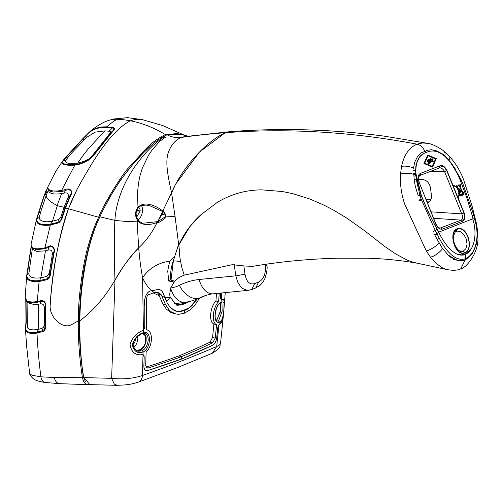 <?xml version="1.0" encoding="UTF-8"?>
<svg xmlns="http://www.w3.org/2000/svg" width="503" height="503" viewBox="0 0 503 503"><rect width="100%" height="100%" fill="white"/><g stroke="black" fill="none" stroke-linecap="round" stroke-linejoin="round"><path stroke-width="0.75" d="M85.309 381.412L83.41 376.999C80.505 358.035 79.16 339.198 79.38 320.486C79.845 284.415 86.283 246.464 98.198 220.27L99.713 217.246M99.537 217.208L109.063 198.295L120.525 179.98L133.496 163.576L142.525 153.761L152.051 144.701M89.201 384.531L87.308 384.588L85.126 383.405L83.416 380.997L82.442 377.703C79.487 358.645 78.103 339.714 78.286 320.908L79.38 320.486A118.211 87.597 -111.5 0 0 79.839 320.185A118.142 87.679 -112.2 0 1 79.38 320.486L78.286 320.908C78.147 296.349 83.02 265.282 87.214 249.419C90.917 236.171 94.3 226.4 97.368 220.1L98.619 217.239L68.414 208.77L77.255 188.939C92.854 160.853 110.364 131.151 130.384 120.808A135.137 102.021 -111.3 0 0 117.413 119.268L114.382 120.701L106.447 126.919C100.38 126.555 95.048 128.039 90.458 131.358L86.239 135.219A1.352 0.88 41.4 0 0 86.17 135.288A1.352 0.88 41.4 0 0 86.013 135.665C91.232 129.793 97.94 127.058 106.133 127.46L112.376 127.988L109.069 131.226C110.754 131.201 110.849 132.144 109.333 134.056L112.691 130.899L92.395 156.345L91.967 156.106L89.044 158.791L89.559 159.017C84.894 162.01 80.184 163.84 75.437 164.519L75.136 164.544C65.73 165.097 61.655 163.965 62.913 161.142L65.855 160.268C64.881 161.727 65.78 162.746 68.553 163.318L77.644 163.249L84.385 161.218L89.044 158.797M98.619 217.239C104.215 202.703 124.285 171.372 128.667 167.776L146.813 147.939C152.793 141.337 164.16 134.697 165.613 134.716C154.056 127.743 142.311 123.109 130.384 120.808L134.163 119.683L137.853 119.255L142.362 119.645L137.853 119.255L134.163 119.683L130.384 120.808C110.364 131.151 92.854 160.853 77.255 188.939L70.326 203.828M182.155 134.307L165.613 134.716M68.414 208.77C59.178 233.505 52.312 272.532 50.218 304.812C48.91 316.94 62.523 329.823 71.52 324.674L78.286 320.908L71.52 324.674C62.523 329.823 48.91 316.94 50.218 304.812C51.972 272.613 58.04 240.604 68.414 208.77A426.368 129.214 -152.2 0 0 65.497 208.016L65.019 207.852L61.309 219.113A1.352 0.415 17.2 0 0 61.737 219.459L65.497 208.016M91.967 156.1L109.333 134.056M109.063 131.226L104.932 130.881L92.181 144.524C87.805 149.07 82.964 155.308 77.651 163.249M104.932 130.881L95.174 132.126L86.591 137.426M65.855 160.275L67.723 157.728L65.333 158.269L86.013 135.665L86.076 137.904M73.407 150.975L67.723 157.722M86.239 135.219L82.913 138.57A1.352 0.673 47.5 0 1 82.976 138.495A1.352 0.673 47.5 0 1 83.561 138.457L83.775 140.098M112.376 127.988C114.332 128.227 114.439 129.196 112.691 130.899A1.352 0.748 43.1 0 1 113.238 130.818C115.042 129.007 114.86 127.881 112.685 127.448A1.352 0.78 95.9 0 0 112.376 127.988M92.898 156.376A1.352 0.459 35 0 0 92.395 156.345L89.559 159.017L89.697 159.394L92.898 156.376L113.238 130.818M65.503 207.997L70.678 195.516C73.878 190.379 68.729 187.632 65.183 189.593L61.573 190.448C52.752 191.806 48.137 190.719 47.735 187.191L55.908 171.121L62.271 161.589A1.352 1.264 -147.9 0 1 62.913 161.142L65.333 158.269A1.352 0.365 37.7 0 0 64.818 158.206A1.352 0.365 37.7 0 0 64.805 158.219L62.271 161.589C60.894 164.462 65.082 165.644 74.834 165.129C79.82 164.494 84.774 162.582 89.697 159.394M82.913 138.57L64.805 158.219M112.685 127.448L106.447 126.919A1.352 0.824 -86.5 0 0 106.133 127.46M60.982 216.711L64.101 207.318L57.336 205.664L52.444 221.226L50.52 224.263L58.926 221.999L61.309 219.113L60.982 216.711L58.555 219.553L58.926 221.999A1.352 0.83 69.5 0 0 58.983 222.747L61.737 219.459M47.414 221.792L52.444 221.226L58.555 219.553M25.15 298.197L26.087 300.844L28.973 302.448L33.412 302.819L40.925 301.479A1.352 0.937 -106 0 1 40.485 300.788A78.198 55.915 84.7 0 1 37.235 301.574L39.096 281.523L47.59 279.511L49.753 277.637L54.11 252.682C55.789 248.249 51.457 244.144 48.489 246.596L44.905 247.834L50.52 224.263C40.976 225.313 36.417 223.533 36.851 218.924L39.209 217.434L41.208 210.235L40.693 211.952L38.901 212.807A1.352 0.56 -164.4 0 1 38.649 212.335A1.352 0.56 -164.4 0 1 38.674 212.279L36.461 219.534C36.053 224.124 40.617 225.979 50.155 225.093L58.983 222.747M46.955 193.517C47.917 191.027 48.458 190.09 48.571 190.694C49.388 193.699 53.739 194.661 61.624 193.58L57.097 205.557C49.344 201.376 45.742 197.912 46.282 195.183L41.208 210.235M39.209 217.434C39.278 220.201 42.019 221.653 47.427 221.792M46.289 195.17L46.955 193.51L46.163 191.291C47.112 188.292 47.628 187.261 47.71 188.191M63.806 193.158C67.729 192.247 69.081 193.869 67.861 198.012L64.101 207.318L65.019 207.852L70.275 195.214C73.438 190.43 68.421 188.562 65.491 190.606L63.806 193.158L61.624 193.58M67.861 198.012L70.275 195.214L70.678 195.516M65.183 189.593A1.352 0.729 74.9 0 0 65.491 190.606L61.831 191.454L61.573 190.448L74.834 165.129A1.352 0.71 -95.4 0 1 75.136 164.544M34.537 304.68L27.659 302.731L26.093 300.844M40.259 303.9C43.025 303.523 44.421 305.12 44.446 308.691L45.358 306.371C45.433 302.259 43.962 300.624 40.932 301.479L40.259 303.9L34.537 304.673M38.391 304.271L38.215 329.421L41.975 328.39L42.805 330.584L37.178 332.15C31.029 333.149 27.294 332.345 25.967 329.729L25.728 328.208A32.406 9.941 171.7 0 1 25.785 327.818L26.25 321.788L26.043 300.781M27.357 326.258C27.627 329.471 31.249 330.528 38.209 329.421L37.021 333.074L42.962 331.446C44.629 330.811 45.465 329.364 45.477 327.095L45.823 306.679C45.804 302.077 44.025 300.109 40.485 300.788M45.823 306.679A1.352 0.547 2.9 0 1 45.358 306.371L45.018 326.812L44.245 324.598L43.667 327.063L41.975 328.39M44.245 324.598L44.446 308.691M45.477 327.095A1.352 0.541 -0.9 0 1 45.018 326.812L44.478 329.314L42.805 330.584A1.352 0.949 69.6 0 0 42.962 331.446M27.162 320.958A362.751 204.532 -113.9 0 0 26.25 321.788A1.352 0.503 -2 0 1 25.98 321.505L25.552 328.327A1.352 1.276 -168.5 0 1 25.785 327.818M25.728 328.208A1.352 1.283 -175.2 0 0 25.471 329.012L25.741 330.546C27.087 333.149 30.853 333.992 37.021 333.08C37.505 347.215 39.605 367.303 40.925 376.835L32.148 375.288L30.035 374.056L29.583 372.975M25.471 329.012L26.571 345.743L29.589 373.031C29.407 374.213 30.564 376.055 33.072 378.564C35.053 380.274 39.045 381.576 45.05 382.462L45.05 382.462A8.438 5.338 -82 0 1 40.925 376.835L54.33 377.514A9.117 5.967 92.6 0 0 59.643 383.663A9.117 5.967 92.6 0 0 59.65 383.663L87.981 384.676M26.011 321.386A1.352 0.503 -2 0 0 25.98 321.505L25.804 301.14A1.352 0.509 1.1 0 0 26.068 301.448M25.842 301.033A1.352 0.509 1.1 0 0 25.804 301.14L25.816 300.48M37.637 302.265L37.247 301.574L33.035 302.077L28.64 301.662L27.382 301.209L25.15 298.204L26.697 275.581A1.352 1.27 14.2 0 1 26.999 275.022L28.885 273.531L32.381 248.576M39.165 281.51L40.825 277.819L45.49 250.808L36.543 251.418L32.947 249.431L31.676 247.533L36.43 249.721L44.893 248.708L48.967 247.331L47.93 250.123C51.268 249.362 52.702 251.072 52.23 255.254L49.319 273.091L46.873 276.367L47.483 278.687L39.366 280.636C30.582 281.315 26.458 279.442 26.999 275.022L31.312 246.872M28.885 273.531C29.029 277.222 33.009 278.649 40.818 277.813M40.825 277.813L46.873 276.367M45.49 250.808L47.93 250.123M52.23 255.254L53.651 252.343L49.891 275.399A1142.238 444.445 98 0 1 49.319 273.091M50.35 275.751A1.352 0.541 -171.2 0 1 49.891 275.399L47.483 278.687A1.352 0.899 -109.4 0 0 47.59 279.511M29.488 268.206A471.116 280.511 -107.8 0 0 28.199 269.143A1.352 0.503 -173.5 0 1 27.948 268.803A1.352 0.503 -173.5 0 1 27.979 268.709L26.672 275.738A1.352 1.27 14.2 0 1 26.697 275.581M48.489 246.596A1.352 0.893 -112 0 0 48.967 247.331C51.419 244.754 55.374 248.369 53.651 252.343A1.352 0.509 -170.4 0 0 54.11 252.682M39.089 281.523C30.287 282.064 26.15 280.133 26.672 275.738L26.571 276.285M31.186 248.105A1.352 0.503 -170.3 0 1 30.941 247.74A1.352 0.503 -170.3 0 1 30.972 247.658M45.327 248.576L44.905 247.834C35.392 249.89 30.796 248.683 31.117 244.2M82.442 377.703L54.33 377.514M38.674 212.279L44.66 193.894L44.949 194.277L46.163 191.291A1.352 0.314 22.5 0 1 45.861 190.92A1.352 0.314 22.5 0 0 45.861 190.92L36.851 218.924A1.352 1.27 -167 0 0 36.461 219.534L31.048 244.489L31.676 247.533M46.295 195.158L44.949 194.277M48.703 191.165L47.917 189.229L49.791 191.09L53.412 192.045L61.831 191.454M47.735 187.191A1.352 1.289 -179.9 0 0 47.615 187.713L47.917 189.229M45.861 190.92L36.493 219.409M142.374 119.645L127.636 117.671L120.569 118.287L117.413 119.268M128.208 117.715L127.693 117.677M181.929 302.699L183.381 303.051M175.251 310.955L175.648 310.999M197.189 299.059L192.083 305.472L189.587 307.679L184.438 310.691A1046.837 790.307 68.7 0 1 184.324 313.237L178.791 314.325L175.83 313.966L171.259 311.81L169.102 309.892L165.562 304.655L164.393 302.077L161.979 296.449L164.852 297.166A106.454 69.71 -66.6 0 1 167.053 302.731L170.328 307.584L174.497 310.64L179.301 311.697L184.35 310.665M216.491 293.45L215.944 300.995C210.009 306.88 208.663 322.228 213.901 324.02L212.574 337.482L210.053 342.109L212.738 342.763A844.468 270.645 179.9 0 1 181.677 356.57L178.993 355.91L181.677 356.57A844.468 248.381 1.1 0 1 148.115 367.995L146.266 367.542M212.574 337.482L215.259 338.142L212.738 342.763M213.901 324.02L216.586 324.674L215.259 338.142M215.944 300.995L218.623 301.655C212.687 307.534 211.348 322.888 216.586 324.674M219.239 293.155L218.623 301.655M184.324 313.237L189.876 309.999L192.567 307.616L195.12 304.787L199.622 298.109M187.273 309.282L187.814 308.848M175.817 313.96L170.932 312.533L166.43 309.238L162.89 303.994L165.562 304.655M157.156 292.243L158.665 294.299L161.344 294.953L161.979 296.443M164.852 297.166L162.796 292.526C161.708 290.256 159.879 289.3 157.301 289.665L151.9 290.822L154.415 292.759L158.59 292.312L161.344 294.953M158.665 294.299L159.25 295.663L153.365 293.004M162.89 303.994L159.25 295.663M154.415 292.759A116.74 67.635 115 0 0 151.969 293.362C147.863 295.626 146.367 292.897 146.574 303.837L146.486 329.817C153.258 330.741 152.969 345.68 146.115 352.194L145.7 365.304L147.09 368.083L148.115 367.995M221.05 302.316A1095.22 926.098 -113.8 0 0 221.263 299.669L220.396 297.103L220.691 292.998L220.383 297.066L220.578 298.769L221.27 299.606L221.785 292.884M220.471 303.108L220.289 312.036L216.636 319.996L216.095 320.015M216.604 320.606L220.396 310.942M220.792 306.365L220.779 302.938M220.66 303.001A1.012 0.792 -117.3 0 0 220.685 302.988C215.466 304.623 213.033 321.304 217.397 321.033L218.516 321.046L222.15 311.206L221.961 302.617L220.679 302.988A1.012 0.792 -117.3 0 0 221.056 302.316L223.087 301.8L224.112 302.825L223.797 310.86L222.521 318.676L221.182 321.103L219.258 322.272C212.536 324.246 214.247 305.22 221.056 302.316M143.38 330.018L142.588 277.794C145.103 283.365 148.196 287.691 151.862 290.784C146.228 290.596 143.487 299.882 144.801 306.12L144.757 326.598L144.342 328.541L142.525 330.609C136.388 333.118 132.245 337.733 130.101 344.448C131.17 351.723 134.923 355.168 141.374 354.772A23.528 8.067 7.2 0 0 142.242 354.577L143.028 354.584L144.179 356.91L143.877 366.046C143.933 369.674 145.279 371.17 147.907 370.535A844.355 248.35 -178.9 0 0 181.482 359.098A844.355 270.608 -0.1 0 0 212.568 345.284C214.825 344.014 216.227 341.449 216.774 337.582L217.705 328.201L218.994 324.919A1407.721 1188.382 -113.6 0 0 219.251 322.272A1.012 0.849 -101.2 0 0 218.516 321.046M212.329 353.238C222.898 346.573 218.956 345.963 220.534 343.373L219.459 344.989L216.699 346.504L212.329 353.238L177.031 367.768L138.3 382.148A10.129 7.155 -109.5 0 0 142.443 375.496A820.009 166.531 172.5 0 0 181.332 361.06A820.009 166.531 -7.5 0 0 216.699 346.504L218.994 324.919L219.648 324.391A23.471 8.13 -1.4 0 0 220.232 324.02L222.131 321.511L223.338 315.903M221.27 299.606L223.495 299.411L224.52 302.19L224.294 300.096L223.804 299.555L221.27 299.656M210.053 342.109A841.091 269.564 179.9 0 1 178.993 355.91A841.091 247.388 1.1 0 1 146.015 367.152M114.98 280.234L111.641 378.325C122.789 379.539 133.056 378.596 142.443 375.496L143.028 354.584A1407.721 912.857 -109.7 0 0 143.085 352.018C151.353 348.133 151.642 329.666 143.361 332.653A1095.22 707.96 -109.6 0 0 143.38 330.081M220.534 343.373L223.363 315.658L220.226 323.982A23.528 9.331 -175.3 0 1 219.635 324.36L218.126 326.39L217.692 328.163L216.755 337.551C216.196 341.348 214.794 343.92 212.549 345.253L181.489 359.048L147.932 370.485C145.336 371.038 143.996 369.542 143.896 366.002L144.198 356.86L143.915 355.37L143.028 354.577L142.217 354.628A23.471 6.275 -177.6 0 1 141.356 354.816C134.898 355.206 131.132 351.767 130.057 344.511C132.207 337.765 136.37 333.143 142.538 330.641L143.374 330.069L144.738 326.642L144.789 305.862C143.443 299.706 146.354 290.608 151.9 290.822M138.243 351.239L138.312 351.257C135.86 351.371 131.446 346.435 133.811 341.531C135.081 337.739 141.437 333.47 142.883 333.37A1.012 0.729 74.1 0 0 143.355 332.653C137.816 334.432 134.15 338.513 132.346 344.888C133.917 351.44 137.495 353.816 143.078 352.018A1.012 0.654 61.4 0 0 142.242 350.83L138.067 351.188M133.767 347.573A8.859 5.131 103.8 0 0 137.715 336.494M133.094 344.398A5.061 2.936 103.8 0 0 135.464 338.865M135.496 349.774L136.722 350.22L140.551 349.704L143.801 346.341L145.191 343.335L145.751 337.639L145.109 335.583L142.682 333.432M143.764 333.212L145.468 335.111L146.166 337.318L146.134 341.122L145.581 343.411L144.116 346.611L142.468 348.761L140.4 350.377L137.426 350.968M142.883 333.37L144.833 333.319L146.675 334.495L147.863 336.733L148.234 339.726L147.731 343.065L146.442 346.303L144.531 349.007L142.236 350.83M136.885 210.204L140.161 210.996A5.061 2.936 103.8 0 0 138.683 207.443M136.583 211.046L140.161 210.996L136.671 217.133M138.111 220.025A8.865 5.137 103.8 0 0 141.557 205.652M162.632 211.505L162.783 211.053C155.98 205.431 142.965 199.848 137.005 208.657L137.413 209.116C138.834 205.909 142.651 204.639 148.863 205.312L162.632 211.505L157.986 221.263A10.406 4.76 -56.2 0 1 157.691 221.628L142.689 223.25M144.103 205.035L148.674 205.281M137.143 221.836L138.671 247.853C131.327 254.876 123.43 265.653 114.98 280.177C114.313 261.032 114.256 241.088 114.816 220.352M136.998 208.676C135.093 212.373 135.118 215.982 137.055 219.49A120.38 49.256 92.1 0 0 137.118 221.804A20.258 1.786 -176.4 0 1 114.854 220.352A607.668 186.77 0.5 0 1 99.902 216.818L99.858 216.919C93.313 230.487 88.308 247.413 84.831 267.684C81.775 285 80.109 302.712 79.826 320.807C91.772 311.81 102.178 300.392 111.044 286.547A320.43 229.01 -101 0 0 114.973 280.184C120.877 269.224 128.774 258.448 138.671 247.853C146.26 240.73 152.422 232.223 157.162 222.326L157.691 221.628M187.405 136.256L182.426 134.71L178.137 134.15L171.781 134.773A10.148 8.029 -102.6 0 0 170.517 134.345L176 133.565L181.684 134.194L187.801 136.2M99.902 216.818C101.222 213.473 104.92 206.337 110.987 195.416C120.531 179.382 125.033 174.151 128.592 169.586C133.157 163.846 138.916 157.483 145.876 150.498C149.781 146.31 158.206 139.18 163.582 136.715L166.908 134.785L170.02 133.999L181.69 134.169M164.104 136.835C143.405 150.567 117.218 183.771 114.873 220.352M137.005 208.663L137.489 192.706L138.539 183.035L140.079 175.434L142.318 168.134L148.555 155.207L152.277 149.68L159.734 141.337L165.386 137.269A10.148 7.193 -118.9 0 0 164.135 136.835M137.432 218.931A1.012 0.365 -27.8 0 1 137.055 219.497L138.294 221.377M138.338 221.452A33.758 7.306 -8.6 0 0 137.137 221.785M138.35 221.364C142.657 226.432 153.767 224.244 157.162 222.32M162.783 211.053L171.573 192.875C168.511 178.578 165.443 164.946 167.606 154.874C170.102 146.197 174.61 140.394 181.13 137.451C176.993 138.017 172.793 137.369 168.518 135.502L167.273 134.905M424.796 151.309A10.972 8.281 -111.3 0 0 416.924 144.154L422.646 142.978L427.802 143.368L384.349 136.175C332.357 129.233 280.787 127.743 229.62 131.711L225.206 132.723L229.62 131.711L184.482 136.665L181.13 137.451A1149.192 867.581 68.7 0 1 225.206 132.723L199.433 152.101L176.257 183.268M174.881 185.921L163.079 210.455L162.123 214.253L156.672 223.269C160.451 221.936 163.412 219.817 165.562 216.919L165.286 216.711L157.646 221.867M175.094 216.655L171.573 192.875C180.546 170.53 204.677 142.085 225.206 132.723C287.999 128.039 351.767 131.824 416.509 144.072L416.924 144.154C409.115 147.618 403.997 155.018 401.564 166.355L400.545 173.919C399.923 183.878 401.3 193.944 404.682 204.117L426.305 250.991L430.914 257.844L436.139 263.465L442.602 267.961L446.683 269.501L417.157 263.188C400.319 260.303 383.776 258.649 367.523 258.24L338.217 258.209C309.119 258.882 280.617 261.591 252.726 266.345L244.697 266.012L232.304 264.679L184.243 275.135L181.809 267.558L180.627 261.642M180.281 259.768C179.143 253.682 179.867 251.915 178.76 245.093C178.087 245.848 174.271 257.517 173.365 260.969L171.033 279.932L174.742 281.252L179.074 277.43L184.243 275.135M180.275 259.768L180.281 261.51L180.275 259.768M180.451 261.604A32.462 27.099 -23.8 0 0 177.213 261.126A32.462 27.099 -23.8 0 0 173.365 260.969M178.76 245.093L189.82 226.652L200.873 214.768L216.969 202.64L200.867 214.775C191.643 223.068 184.381 232.927 179.099 244.345M261.893 189.851C245.684 189.933 230.707 194.196 216.969 202.64C230.707 194.196 245.684 189.933 261.893 189.851L282.51 191.542L292.878 193.686L309.842 198.999L323.989 205.13L334.231 210.499L347.032 218.264L364.593 230.732L384.87 246.571L395.672 253.933L406.738 259.881L412.265 261.981L417.157 263.188L412.265 261.981L406.738 259.881L395.672 253.933L384.87 246.571L364.593 230.732L347.032 218.264L334.231 210.499L323.989 205.13L309.842 198.999L292.878 193.686L282.51 191.542L261.893 189.851M184.362 302.366L181.495 304.001L184.651 303.51L186.336 302.687M179.257 311.577L184.438 310.634L189.644 307.522L184.469 309.936L179.257 311.577L176.572 311.225L170.699 307.968M175.742 304.919L179.401 304.315L181.69 304.875L186.934 302.831L184.802 302.309M169.781 297.719L166.499 301.517L164.626 297.122L169.781 297.719L170.209 297.254L176.861 305.29L181.69 304.875M170.209 297.254L169.756 294.934A36.908 23.628 -129.9 0 1 169.693 294.104L170.787 287.835A30.796 23.327 -110.7 0 1 171.183 286.917L174.755 281.252M162.922 210.939L165.663 215.114L165.317 216.648M165.569 216.912L165.94 215.133L162.123 214.253M165.94 215.133L163.079 210.455M175.088 216.655A33.758 7.306 -8.6 0 0 165.449 216.931M114.954 280.209A320.43 229.01 -101 0 1 111.044 286.547C102.178 300.392 91.772 311.81 79.826 320.807C79.575 337.532 80.524 354.389 82.662 371.377L83.85 377.602L89.861 384.613L117.092 385.323L114.288 384.053L111.597 378.338M117.293 385.323L124.914 384.94C129.661 384.267 131.107 384.374 138.3 382.148M111.591 378.331L83.85 377.602M156.672 223.269C152.113 232.669 146.109 240.862 138.671 247.853C139.507 256.618 140.136 263.836 142.292 276.141L142.594 277.794A32.462 27.099 -23.8 0 1 169.989 261.176C169.329 262.239 167.518 271.268 167.801 271.802L168.687 281.032L170.794 279.372L171.139 280.121L172.831 280.988M189.367 301.517L186.934 302.831M455.435 169.109L452.065 164.242M418.232 195.9L415.315 186.349L414.246 180.338L413.831 174.422A10.972 4.326 -0.6 0 0 400.545 173.919M446.721 269.514L446.683 269.501C452.04 270.551 456.353 270.507 459.635 269.356L460.698 268.942L464.866 260.466L458.925 260.919L449.55 256.75L442.653 248.482A10.972 4.357 139.4 0 1 430.348 257.115M463.577 260.334L464.866 260.466L472.537 253.279M453.385 259.322L454.341 259.416M178.647 244.269L175.126 216.963M178.647 244.251L174.855 255.958L169.983 261.126M174.855 255.958L173.296 260.812C170.995 267.596 170.159 273.783 170.794 279.372M168.687 281.032L173.076 281.686L173.705 282.573M151.862 290.791L157.269 289.627C160.092 289.225 162.016 290.382 163.041 293.079L164.626 297.122M189.644 307.522L196.767 299.228M205.947 295.343A79.568 59.738 -105.6 0 0 204.664 295.959L199.634 297.927A67.471 50.998 65.4 0 1 196.34 299.392C191.662 301.052 187.946 302.001 185.198 302.253L185.198 302.253A20.233 12.845 -97.6 0 1 170.668 288.15M254.637 283.629L258.586 282.089L255.794 287.93L251.789 289.495L254.637 283.629C249.658 284.924 246.445 281.781 244.992 274.198L235.819 275.845L234.191 264.49M265.351 264.339L265.521 266.188L266.948 265.351L266.835 264.125M265.521 266.188C265.747 274.236 263.44 279.536 258.586 282.089M243.854 265.804L244.992 274.198M248.419 290.294L246.979 290.294L242.352 288.364L240.742 286.867L237.605 281.862L235.819 275.845L199.175 279.492A20.233 12.789 83.7 0 0 213.329 293.802L213.329 293.802A20.233 12.789 83.7 0 0 213.335 293.802L248.419 290.3L251.789 289.495M170.731 287.98A47.225 35.694 -116 0 0 179.376 285.314A20.233 13.248 -116.7 0 0 199.634 297.927A79.568 60.14 62.9 0 1 203.526 296.192C207.758 294.739 211.027 293.941 213.329 293.802M205.406 295.632L201.376 297.424A67.471 50.809 -108.1 0 0 204.664 295.959A20.233 13.229 -116.7 0 0 205.406 295.632A20.233 13.229 -116.7 0 1 205.406 295.632L206.085 295.299M440.169 167.795L439.886 167.769C441.709 167.971 443.281 169.266 444.583 171.661L461.735 213.869C463.087 217 462.892 219.082 461.157 220.119L439.93 228.155C438.83 228.249 437.478 226.847 435.868 223.948L435.479 224.087M435.868 223.948L418.892 181.665M415.937 175.541L415.61 175.528M427.512 202.923C430.392 201.747 431.687 199.194 431.404 195.271L430.524 188.072C429.562 183.224 427.078 180.395 423.067 179.596L418.433 179.194M462.653 221.207C464.873 219.754 465.294 217.013 463.923 212.983L446.771 170.775L444.583 171.661L430.486 171.334M463.923 212.983L461.735 213.869L431.058 211.851M465.118 254.631C455.064 257.769 445.293 245.571 438.629 232.172A13.506 2.15 149.6 0 1 436.906 233.549L437.151 234.014C444.237 248.941 454.523 262.528 465.627 258.58L465.118 254.631C474.895 250.022 477.36 233.046 472.732 218.855A13.506 2.377 -13.4 0 1 474.492 218.874L473.839 215.536L474.863 219.453M463.879 253.185C454.404 255.744 447.859 230.229 457.824 228.639C468.262 225.979 474.436 251.513 463.879 253.185M435.227 235.052L437.151 234.014M419.15 199.993L421.218 199.276L435.258 230.456L433.309 231.474M472.732 218.855L438.629 232.172L436.912 229.223A13.512 1.899 -29.4 0 1 435.258 230.456L436.906 233.549L434.963 234.568M419.269 200.37L419.131 199.999M472.185 215.529A13.512 2.119 165.6 0 1 473.593 215.491L473.568 215.391M450.367 162.475A1.685 0.497 142.2 0 0 450.424 162.073L452.669 165.072A1.685 0.44 144.1 0 1 452.511 165.544L460.654 179.445A13.506 0.503 155.8 0 1 460.031 179.76M413.479 168.184L414.742 162.104L417.767 156.144L421.118 152.943L427.651 150.246L431.367 149.724L436.767 150.957L443.137 154.377L446.878 157.81M414.195 179.911A1.685 0.465 -7.7 0 1 416.327 179.684L415.704 173.648A1.685 0.56 175.5 0 0 413.516 173.749M416.327 179.684L419.917 195.346A13.506 0.736 -19.6 0 1 420.961 195.038L416.006 176.05M415.912 176.037A1.685 0.522 174.1 0 0 413.881 176.151M426.299 152.415A1.685 1.276 68.7 0 0 424.922 151.265L424.777 151.258M417.823 196.057L419.917 195.346L421.218 199.276M465.627 258.58C476.46 253.965 479.818 235.052 474.625 219.383M429.254 201.904L427.066 201.81M430.87 199.641L426.085 199.326L430.87 199.628M430.084 160.526L430.002 158.86L430.518 159.086L431.373 161.287L431.153 161.721L430.637 161.494L430.084 160.526M430.493 159.413L430.996 161.337L430.034 159.589L430.493 159.413M420.904 200.225L418.968 200.357M438.956 238.711L437.032 239.132L434.586 234.605L436.535 234.165M437.025 239.132L442.577 248.583M447.11 254.386L456.743 260.177L464.961 260.02M464.432 260.095L465.508 259.007M456.554 253.864L461.484 254.889L464.979 254.128L468.205 252.273L471.688 248.036M463.936 213.008L464.596 218.472A1.685 0.924 12.1 0 1 464.596 218.472L462.527 221.295M446.771 170.775C444.897 166.877 442.627 165.217 439.968 165.789L444.03 166.864L446.777 170.775L463.942 213.008M436.34 158.627L432.561 167.078L423.941 163.469L427.713 155.012L436.34 158.627M432.272 166.348L424.695 163.173L428.009 155.748L435.585 158.917L432.272 166.348M446.796 158.344L446.413 157.653L446.796 158.344M415.522 174.365L415.648 175.993M415.516 173.604L415.535 174.359L413.711 174.604M413.56 170.46L415.484 170.548L416.522 163.167L419.785 156.653L421.967 154.534M428.33 151.629L423.972 153.358M426.293 152.371L425.978 151.875M457.579 186.317L459.346 185.626L460.132 187.248L459.711 189.587L457.34 187.801L457.585 186.324M459.126 184.727L460.201 186.833L460.635 184.412L460.434 187.317A221.634 145.329 67.7 0 1 462.471 191.656L464.112 193.278L462.741 192.247L463.647 193.441L463.37 194.793L461.314 195.698L459.811 195.598L459.208 194.196L458.516 198.081L458.893 194.189L458.434 193.045L458.95 192.838A97.519 63.944 67.7 0 1 457.372 188.21L453.825 185.544L453.901 185.217L456.284 187.009C456.108 185.833 456.46 185.5 457.334 186.016L458.906 185.4L458.705 184.89L459.126 184.727M459.931 190.134L462.326 191.932L462.98 193.366L459.805 194.604L459.566 192.196L459.704 192.536L461.094 191.989L460.823 191.316L459.641 191.775L459.931 190.134M459.138 192.768L457.642 188.411L459.654 189.927L459.138 192.768M456.573 187.229C456.296 186.135 456.567 185.859 457.378 186.387L457.07 187.6L456.573 187.229M462.056 191.347L459.994 189.794L460.358 187.732A221.351 145.147 -112.3 0 1 462.056 191.347M462.081 194.472L462.238 194.856L462.779 194.466L462.54 193.875L459.905 194.9L461.125 195.221L460.993 194.894L462.081 194.472M461.37 195.321L462.012 194.818L461.37 195.321M463.181 193.624L463.087 194.083L463.181 193.624M460.773 191.568L459.755 192.278L460.773 191.568M459.535 194.906L459.704 195.327L459.535 194.906M458.767 193.303L458.962 193.793L459.076 193.183L458.767 193.303M459.346 193.429L459.252 193.944L459.346 193.429M415.484 170.548L415.843 172.139M457.164 229.318C466.727 225.111 474.474 249.375 464.609 252.644C455.775 256.656 448.041 232.424 457.164 229.318L456.215 231.361M461.075 251.45L461.32 251.481C461.924 251.538 458.07 252.286 454.599 244.169C451.713 236.14 455.661 230.468 456.466 231.374L456.579 231.298M464.609 252.644L463.188 251.223L465.872 248.671L467.048 244.364L466.325 239.151L463.942 234.687L460.346 231.701L457.818 231.078L456.315 231.349M461.32 251.481L463.188 251.223L459.497 250.878M465.589 258.97L468.802 256.731L472.273 253.084L474.775 248.595L476.372 243.094M427.355 160.413L428.317 160.991L427.563 159.979L426.902 160.715L427.343 161.828L428.719 162.714L428.606 163.418L427.77 162.947L428.789 163.859L428.657 162.155L427.148 160.859L427.625 160.432L428.317 160.991L427.563 159.979L426.902 160.715L427.343 161.828L428.719 162.714L428.606 163.418L427.77 162.947L428.443 163.833L429.015 163.62L428.902 162.607L427.405 161.494L427.355 160.413M427.361 202.552L428.361 202.156L427.204 202.149M427.493 202.885A8.438 6.464 -111.8 0 0 427.846 202.759A8.438 6.464 -111.8 0 0 431.461 197.05M428.361 202.156L428.99 202.118M432.322 161.721L431.995 160.677L432.605 160.356L433.108 161.608L432.322 161.721M431.964 160.004L432.435 159.923L431.958 158.168L433.479 161.953L432.152 161.935L431.87 160.193L430.631 158.684L431.958 159.998M429.273 159.218L430.788 162.997L429.971 161.526L429.185 161.828L429.807 163.368A1.245 0.817 67.7 0 1 429.606 163.444L428.084 159.658A1.245 0.817 -112.3 0 0 428.286 159.583L429.002 161.362A19.095 12.518 -112.3 0 0 429.782 161.061L429.273 159.218M449.003 160.639C441.515 151.843 434.02 149.07 426.531 152.321C418.817 155.006 415.289 162.085 415.937 173.548L421.2 194.944C425.733 206.739 431.052 218.139 437.145 229.129L438.868 232.078L472.965 218.761L472.166 215.454A13.845 2.163 -14.3 0 1 473.87 215.391L462.653 183.092L460.911 179.338A13.845 0.522 155.9 0 1 460.038 179.778C457.422 173.51 454.228 167.782 450.455 162.595L449.003 160.639M442.502 229.079L462.747 221.169C465.086 219.792 465.552 217.032 464.156 212.882L447.004 170.68C445.13 166.776 442.866 165.116 440.2 165.694L420.382 173.434C418.043 174.811 417.54 177.553 418.886 181.658L435.717 223.992C437.579 227.953 439.842 229.651 442.502 229.079M167.26 134.905L168.518 135.502M98.456 219.673L97.368 220.1M25.967 329.729A1.352 1.289 155.1 0 0 25.741 330.546M27.382 301.209A1.352 1.245 114.1 0 0 27.703 302.007M28.64 301.662A1.352 1.207 104.1 0 0 28.973 302.448M33.035 302.077A1.352 1.075 86.6 0 0 33.412 302.819M83.41 376.999L83.737 377.074M117.4 119.274A42.202 31.84 -111.4 0 0 107.233 120.915A42.202 31.84 -111.4 0 0 107.189 120.927C104.291 121.833 95.35 126.435 88.497 132.937L64.818 158.206M181.482 359.098A1878.057 1417.844 -111.3 0 0 181.677 356.57M426.305 250.991A10.972 3.106 -33.7 0 0 439.238 243.062M401.564 166.355A10.972 5.483 7.4 0 1 413.655 168.279M427.802 143.368C432.8 143.852 442.2 149.404 443.929 151.265A10.972 5.288 128.8 0 1 444.897 155.829M443.929 151.265L449.374 156.326A10.972 4.143 136.8 0 1 449.141 160.444M477.265 236.077A10.972 3.898 0.7 0 1 477.85 237.359L477.485 230.066A10.972 2.66 173.7 0 0 476.75 229.249M477.85 237.359L477.85 237.359C479.177 251.179 467.054 267.583 460.698 268.942M179.376 285.314C185.55 282.227 192.152 280.284 199.175 279.492M442.256 229.161A1.685 1.276 -111.3 0 0 440.911 228.022L439.018 227.872M420.269 173.944A1.685 1.276 -111.3 0 0 420.15 173.535A1.685 1.276 -111.3 0 1 419.584 175.591L439.88 167.769M433.624 218.302L461.157 220.119A1.685 1.276 -111.3 0 1 462.509 221.263M460.654 179.445L462.628 183.042M424.532 153.113L420.433 155.855L417.276 161.161L415.843 166.128L415.704 173.648M436.912 229.223L428.336 212.341L420.961 195.038M439.018 167.914L439.974 165.795A1.685 1.276 -111.3 0 0 439.968 165.789L420.238 173.497M420.187 173.522L439.974 165.795M418.144 177.201A1.685 0.817 6.5 0 1 418.433 177.735L419.584 175.591M472.166 215.454L466.721 197.459L460.038 179.778M182.859 134.496L162.966 125.643L142.362 119.645M86.862 137.174L71.929 152.667M27.074 302.026L27.357 326.46M25.552 328.327L25.464 329.434M31.148 246.426L26.697 275.562M107.233 120.915L113.03 119.054L127.636 117.671M45.05 382.462L59.643 383.663M220.314 311.91L220.49 309.911M220.635 308.201L220.817 306.107M225.269 292.52L223.797 310.86M223.791 310.873L223.351 315.739M142.689 223.257L139.878 221.829L137.426 218.924C135.703 215.001 135.697 211.732 137.413 209.122M176.572 311.225L174.881 310.81M477.485 230.066L476.303 222.999L472.16 206.393L463.779 180.206C461.597 174.107 457.416 165.147 449.374 156.326M173.988 303.856L185.198 302.253M266.948 265.351C267.47 268.049 266.898 272.104 265.232 277.518C264.597 279.75 262.95 282.271 260.277 285.094L255.794 287.93M201.389 297.424L196.327 299.398M418.433 177.704L419.043 181.614M452.669 165.072L460.899 179.275M450.424 162.073L449.575 160.998M474.675 219.383L474.543 218.874M418.421 179.062L418.433 177.735M450.455 162.136L446.67 157.577M477.058 237.001L476.328 244.169L472.374 253.506L469.89 256.379L464.979 260.051M428.411 202.533L427.846 202.766"/></g></svg>
